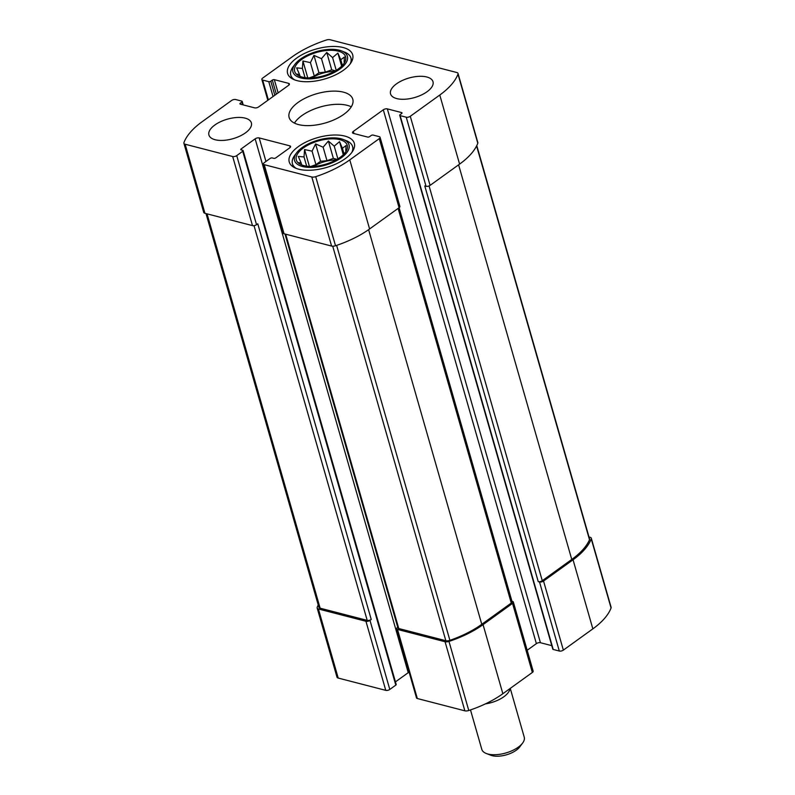 <?xml version="1.0" encoding="UTF-8"?>
<svg xmlns="http://www.w3.org/2000/svg" width="795" height="795" viewBox="0 0 795 795"><rect width="100%" height="100%" fill="white"/><g stroke="black" fill="none" stroke-linecap="round" stroke-linejoin="round"><path stroke-width="1.19" d="M302.14 77.065A26.493 12.193 -16 0 0 327.997 74.323A26.493 12.193 -16 0 0 345.447 60.629A26.493 12.193 -16 0 0 316.778 52.371A26.493 12.193 -16 0 0 296.853 74.571A26.493 12.193 -16 0 0 302.14 77.065M296.754 74.104L299.526 74.492L296.634 67.863L302.388 68.42L302.935 61.006L310.428 62.626L313.955 55.382L321.488 58.661L326.745 52.48L332.588 57.598L337.885 53.096L340.777 59.714L344.384 57.041L344.116 62.159M303.779 165.608A26.493 12.193 -16 0 0 329.637 162.866A26.493 12.193 -16 0 0 347.087 149.182A26.493 12.193 -16 0 0 318.417 140.914A26.493 12.193 -16 0 0 298.493 163.114A26.493 12.193 -16 0 0 303.779 165.608M298.393 162.647L301.166 163.035L298.274 156.406L304.028 156.963L304.574 149.559L312.067 151.169L315.595 143.925L323.128 147.214L328.385 141.033L334.228 146.151L339.525 141.639L342.416 148.267L346.024 145.584L345.755 150.702M240.309 103.171A1.471 0.676 164 0 0 239.911 103.847A1.471 0.676 164 0 0 240.329 104.155L254.579 107.842A2.942 1.352 164 0 0 258.623 106.927L288.615 85.313A2.942 1.352 164 0 0 289.41 83.972A2.942 1.352 164 0 0 288.585 83.346L274.325 79.659A1.471 0.676 164 0 0 272.307 80.116L270.807 81.199A1.471 0.676 164 0 1 268.79 81.656L262.678 80.076A2.942 1.352 164 0 1 261.853 79.45A2.942 1.352 164 0 1 262.648 78.109L292.143 56.852A70.278 32.347 164 0 1 326.218 40.068A4.412 2.027 164 0 1 330.134 39.75L456.787 72.504A4.412 2.027 164 0 1 458.029 73.448A4.412 2.027 164 0 1 457.98 74.144A70.278 32.347 164 0 1 439.774 95.032L410.28 116.289A2.942 1.352 164 0 1 406.245 117.203L400.133 115.623A1.471 0.676 164 0 1 399.716 115.305A1.471 0.676 164 0 1 400.114 114.639L401.614 113.556A1.471 0.676 164 0 0 402.012 112.89A1.471 0.676 164 0 0 401.594 112.572L387.344 108.885A2.942 1.352 164 0 0 383.309 109.799L353.308 131.413A2.942 1.352 164 0 0 352.513 132.755A2.942 1.352 164 0 0 353.348 133.381L367.598 137.068A1.471 0.676 164 0 0 369.615 136.611L371.116 135.538A1.471 0.676 164 0 1 373.133 135.08L379.245 136.661A2.942 1.352 164 0 1 380.07 137.287A2.942 1.352 164 0 1 379.285 138.628L349.78 159.875A70.278 32.347 164 0 1 315.704 176.669A4.412 2.027 164 0 1 311.799 176.977L264.248 164.684A2.942 1.352 164 0 1 263.423 164.058A2.942 1.352 164 0 1 264.208 162.717L270.211 158.394A1.471 0.676 164 0 1 272.228 157.937L273.758 158.334A1.471 0.676 164 0 0 275.776 157.877L289.778 147.791A2.942 1.352 164 0 0 290.572 146.449A2.942 1.352 164 0 0 289.738 145.823L259.19 137.923A2.942 1.352 164 0 0 255.155 138.837L241.153 148.923A1.471 0.676 164 0 0 240.766 149.589A1.471 0.676 164 0 0 241.173 149.907L242.704 150.305A1.471 0.676 164 0 1 243.121 150.613A1.471 0.676 164 0 1 242.723 151.288L236.721 155.611L256.537 224.697A2.942 1.352 164 0 1 252.492 225.611L204.951 213.308A4.412 2.027 164 0 1 203.709 212.364L183.893 143.279A4.412 2.027 164 0 1 183.943 142.593A70.278 32.347 164 0 1 202.149 121.705L231.643 100.448A2.942 1.352 164 0 1 235.688 99.534L241.789 101.114A1.471 0.676 164 0 1 242.207 101.422A1.471 0.676 164 0 1 241.809 102.098L240.309 103.171L240.617 104.234M236.721 155.611A2.942 1.352 164 0 1 232.687 156.526L185.136 144.233A4.412 2.027 164 0 1 183.893 143.279M458.029 73.448L477.835 142.534A4.412 2.027 164 0 1 477.795 143.229A70.278 32.347 164 0 1 459.59 164.118L430.085 185.374A2.942 1.352 164 0 1 426.05 186.288L424.778 185.96L538.235 581.622L539.507 581.95L559.312 651.035L553.211 649.455A1.471 0.676 164 0 1 552.793 649.137L399.716 115.305M380.07 137.287L399.885 206.372A2.942 1.352 164 0 1 399.09 207.704L512.069 601.706A2.942 1.352 164 0 1 511.274 603.047L481.77 624.304A70.278 32.347 164 0 1 449.891 640.343A4.412 2.027 164 0 1 445.836 640.71L398.762 628.537A2.942 1.352 164 0 1 397.937 627.901L284.988 234.008M349.78 159.875L369.596 228.96L399.09 207.704L379.285 138.628M369.596 228.96A70.278 32.347 164 0 1 335.52 245.744A4.412 2.027 164 0 1 331.604 246.062L284.053 233.77A2.942 1.352 164 0 1 283.229 233.144L263.423 164.058M256.537 224.697L257.779 223.792L371.235 619.454L369.983 620.358A2.942 1.352 164 0 1 365.948 621.273L385.764 690.358L338.213 678.065A4.412 2.027 164 0 1 336.971 677.121L317.165 608.036A4.412 2.027 164 0 1 317.205 607.34A70.278 32.347 164 0 1 318.229 604.975M243.121 150.613L396.188 684.455A1.471 0.676 164 0 1 395.801 685.121L389.798 689.444A2.942 1.352 164 0 1 385.764 690.358M317.165 608.036A4.412 2.027 164 0 0 318.407 608.98L365.948 621.273M539.507 581.95A2.942 1.352 164 0 0 543.542 581.036L573.046 559.779A70.278 32.347 164 0 0 591.251 538.891A4.412 2.027 164 0 0 591.291 538.195A4.412 2.027 164 0 0 590.049 537.251L589.006 536.983M591.291 538.195L611.107 607.281A4.412 2.027 164 0 1 611.057 607.976A70.278 32.347 164 0 1 592.851 628.865L563.357 650.121A2.942 1.352 164 0 1 559.312 651.035M551.8 645.659L540.421 642.718A2.942 1.352 164 0 0 536.377 643.632L527.174 650.27M397.748 627.275L397.48 627.464A2.942 1.352 164 0 0 396.685 628.805A2.942 1.352 164 0 0 397.51 629.431L445.061 641.734A4.412 2.027 164 0 0 448.976 641.416A70.278 32.347 164 0 0 483.052 624.631L512.546 603.375A2.942 1.352 164 0 0 513.341 602.034A2.942 1.352 164 0 0 512.507 601.408L511.94 601.259M513.341 602.034L533.147 671.119A2.942 1.352 164 0 1 532.352 672.461L502.857 693.717A70.278 32.347 164 0 1 468.782 710.501A4.412 2.027 164 0 1 464.866 710.819L417.325 698.517A2.942 1.352 164 0 1 416.491 697.891L396.685 628.805M255.155 138.837L408.233 672.669A2.942 1.352 164 0 1 409.117 672.173M408.233 672.669L395.453 681.881M245.148 118.137A22.081 10.156 164 0 1 251.369 122.857A22.081 10.156 164 0 1 239.702 136.193A22.081 10.156 164 0 1 215.147 139.751A22.081 10.156 164 0 1 208.926 135.031A22.081 10.156 164 0 1 220.593 121.685A22.081 10.156 164 0 1 245.148 118.137M426.776 76.986A22.081 10.156 164 0 1 432.997 81.706A22.081 10.156 164 0 1 421.33 95.042A22.081 10.156 164 0 1 396.775 98.6A22.081 10.156 164 0 1 390.554 93.88A22.081 10.156 164 0 1 402.22 80.534A22.081 10.156 164 0 1 426.776 76.986M298.781 169.206A33.847 15.582 -16 0 0 336.434 163.76A33.847 15.582 -16 0 0 354.322 143.309A33.847 15.582 -16 0 0 317.493 137.664A33.847 15.582 -16 0 0 289.241 161.971A33.847 15.582 -16 0 0 298.781 169.206M297.141 80.663A33.847 15.582 -16 0 0 334.794 75.217A33.847 15.582 -16 0 0 352.682 54.766A33.847 15.582 -16 0 0 315.853 49.121A33.847 15.582 -16 0 0 287.601 73.428A33.847 15.582 -16 0 0 297.141 80.663M298.463 124.576A33.112 15.244 -16 0 0 335.301 119.25A33.112 15.244 -16 0 0 352.791 99.236A33.112 15.244 -16 0 0 316.758 93.721A33.112 15.244 -16 0 0 289.132 117.491A33.112 15.244 -16 0 0 298.463 124.576M371.235 619.454A2.942 1.352 164 0 1 367.201 620.368L320.127 608.195A4.412 2.027 164 0 1 318.884 607.251L205.994 213.587M476.771 145.584L589.572 538.98A4.412 2.027 164 0 1 589.502 539.745A70.278 32.347 164 0 1 571.764 559.451L542.269 580.708A2.942 1.352 164 0 1 538.235 581.622M351.281 106.808A33.112 15.244 -16 0 0 320.544 106.908A33.112 15.244 -16 0 0 294.428 123.116M312.008 77.831A22.081 10.156 164 0 1 334.327 71.431M300.898 77.96A28.332 13.038 -16 0 0 338.571 69.97A28.332 13.038 -16 0 0 341.572 50.92A28.332 13.038 -16 0 0 294.985 64.276A28.332 13.038 -16 0 0 300.898 77.96M350.168 63.918A31.273 14.389 -16 0 0 350.923 57.985A31.273 14.389 -16 0 0 344.513 52.063L341.572 50.92M294.985 64.276L293.097 66.81A31.273 14.389 -16 0 0 290.801 75.227A31.273 14.389 -16 0 0 294.587 79.848M313.647 166.374A22.081 10.156 164 0 1 335.967 159.974M302.537 166.513A28.332 13.038 -16 0 0 340.21 158.513A28.332 13.038 -16 0 0 343.211 139.463A28.332 13.038 -16 0 0 296.624 152.819A28.332 13.038 -16 0 0 302.537 166.513M351.807 152.461A31.273 14.389 -16 0 0 352.563 146.528A31.273 14.389 -16 0 0 346.153 140.606L343.211 139.463M296.624 152.819L294.736 155.353A31.273 14.389 -16 0 0 292.441 163.77A31.273 14.389 -16 0 0 296.227 168.401M301.712 164.943L301.166 163.035M306.671 166.165L304.028 156.963M309.404 166.403L304.574 149.559M310.875 166.443L315.933 164.635L312.067 151.169M315.933 164.635L320.574 161.286L315.595 143.925M320.574 161.286L326.984 160.679L323.128 147.214M326.984 160.679L333.363 158.394L328.385 141.033M333.363 158.394L337.07 159.348M337.875 158.861L334.228 146.151M343.281 154.747L339.525 141.639M344.046 153.962L342.416 148.267M300.073 76.4L299.526 74.492M305.032 77.622L302.388 68.42M307.764 77.86L302.935 61.006M309.235 77.9L314.293 76.091L310.428 62.626M314.293 76.091L318.934 72.743L313.955 55.382M318.934 72.743L325.344 72.126L321.488 58.661M325.344 72.126L331.724 69.851L326.745 52.48M331.724 69.851L335.43 70.805M336.235 70.318L332.588 57.598M341.641 66.194L337.885 53.096M342.406 65.419L340.777 59.714M470.491 709.925L481.79 749.317A22.081 10.156 -16 0 0 486.311 753.501L490.833 755.25A17.56 8.079 -16 0 0 519.701 746.972L522.603 743.087A22.081 10.156 -16 0 0 524.233 737.144L510.251 688.391M486.311 753.501A22.081 10.156 -16 0 0 522.603 743.087M485.387 703.893A22.081 10.156 -16 0 0 509.933 688.619M232.687 156.526L252.492 225.611M185.136 144.233L204.951 213.308M262.678 80.076L268.372 99.902M457.98 74.144L477.795 143.229M439.774 95.032L459.59 164.118M410.28 116.289L430.085 185.374M406.245 117.203L426.05 186.288M315.704 176.669L335.52 245.744M311.799 176.977L331.604 246.062M264.248 164.684L284.053 233.77M369.983 620.358L389.798 689.444M318.407 608.98L338.213 678.065M241.809 102.098L242.564 104.741M288.585 83.346L289.042 84.946M274.325 79.659L278.121 92.876M272.307 80.116L276.332 94.168M270.807 81.199L274.832 95.241M268.79 81.656L273.053 96.523M591.251 538.891L611.057 607.976M573.046 559.779L592.851 628.865M543.542 581.036L563.357 650.121M400.133 115.623L553.211 649.455M401.594 112.572L401.823 113.377M387.344 108.885L540.421 642.718M383.309 109.799L536.377 643.632M353.308 131.413L353.914 133.53M512.546 603.375L532.352 672.461M483.052 624.631L502.857 693.717M448.976 641.416L468.782 710.501M445.061 641.734L464.866 710.819M397.51 629.431L417.325 698.517M289.738 145.823L290.195 147.423M259.19 137.923L265.947 161.464M241.153 148.923L241.461 149.977M242.723 151.288L395.801 685.121M254.012 225.651L367.201 620.368M207.048 213.855L320.127 608.195M398.116 208.409L511.274 603.047M368.612 229.656L481.77 624.304M336.633 245.377L449.891 640.343M332.717 246.202L445.836 640.71M285.683 234.187L398.762 628.537M429.071 185.921L542.269 580.708M458.606 164.823L571.764 559.451M476.583 145.962L589.502 539.745M261.853 79.45L267.826 100.289M242.207 101.422L243.2 104.9M351.847 61.205L350.923 57.985M291.725 78.447L290.801 75.227M353.487 149.748L352.563 146.528M293.365 166.99L292.441 163.77"/></g></svg>
